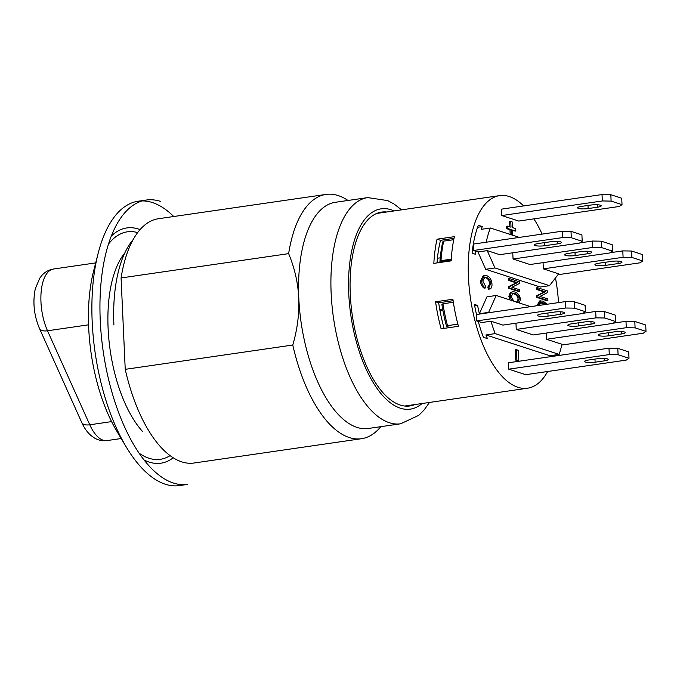 <?xml version="1.0" encoding="UTF-8"?>
<svg xmlns="http://www.w3.org/2000/svg" width="680" height="680" viewBox="0 0 680 680"><rect width="100%" height="100%" fill="white"/><g stroke="black" fill="none" stroke-linecap="round" stroke-linejoin="round"><path stroke-width="1.02" d="M347.999 200.464A123.428 55.301 81.7 0 0 338.24 195.585A123.428 55.301 81.7 0 0 326.009 194.42A123.428 55.301 81.7 0 0 288.635 253.64C294.567 267.784 297.959 282.625 298.8 298.163A114.282 51.204 81.7 0 0 368.237 428.493L400.588 423.801L418.761 415.344L423.954 410.159L429.513 402.441M401.565 209.848L394.221 204.153L387.719 200.6L367.769 197.6L335.41 202.292A114.282 51.204 81.7 0 0 298.8 298.163C299.37 313.743 297.364 329.366 292.782 345.032A123.428 55.301 81.7 0 0 361.462 438.719A123.428 55.301 81.7 0 0 380.817 426.666M414.715 404.591A97.954 43.894 -98.3 0 1 409.802 405.969A97.954 43.894 -98.3 0 1 352.3 315.325A97.954 43.894 -98.3 0 1 381.667 212.075A97.954 43.894 -98.3 0 1 386.767 211.998M382.143 212.67A97.954 43.894 81.7 0 0 379.372 212.551M407.473 406.164A97.954 43.894 81.7 0 0 410.091 405.263M376.737 213.46A97.308 43.596 -98.3 0 1 377.137 213.393L499.63 195.619A97.308 43.596 -98.3 0 1 523.625 205.929M547.655 371.51A97.308 43.596 -98.3 0 1 533.417 386.418A97.308 43.596 -98.3 0 1 527.578 388.212L405.084 405.986A97.308 43.596 -98.3 0 1 404.685 406.045M292.782 345.032L125.231 369.342A123.428 55.301 81.7 0 0 193.902 463.029L361.462 438.719M326.009 194.42L158.457 218.73A123.428 55.301 81.7 0 0 121.082 277.958L288.635 253.64M121.082 277.958L125.231 369.342M133.161 239.606A114.282 51.204 81.7 0 0 113.908 324.989M146.302 200.039L138.21 201.212A143.675 64.379 81.7 0 0 98.132 253.376A143.675 64.379 81.7 0 0 126.225 446.956A143.675 64.379 81.7 0 0 179.477 485.579L187.569 484.406A143.675 64.379 -98.3 0 1 103.224 351.466A143.675 64.379 -98.3 0 1 146.302 200.039A143.675 64.379 -98.3 0 1 160.54 201.399M173.731 216.52A143.675 64.379 81.7 0 0 152.456 202.572A143.675 64.379 81.7 0 0 142.298 200.915M126.225 446.956L116.841 431.248A118.856 53.252 -98.3 0 1 88.68 327.658A118.856 53.252 -98.3 0 1 93.602 271.107L98.132 253.376M111.418 235.96A118.856 53.252 -98.3 0 1 140.08 229.619M173.196 457.81A118.856 53.252 -98.3 0 1 143.913 459.884M533.885 218.867A97.308 43.596 -98.3 0 1 542.13 234.107M555.483 277.933A97.308 43.596 -98.3 0 1 558.527 302.6M554.123 355.13A97.308 43.596 -98.3 0 1 553.817 356.192M527.578 388.212A97.308 43.596 -98.3 0 1 501.908 376.176A97.308 43.596 -98.3 0 1 468.452 277.245A97.308 43.596 -98.3 0 1 493.79 197.412A97.308 43.596 -98.3 0 1 499.63 195.619M452.914 299.268A97.308 43.596 81.7 0 0 458.447 326.289L441.116 328.805A97.308 43.596 -98.3 0 1 435.583 301.784L452.914 299.268M454.376 236.674A97.308 43.596 81.7 0 0 451.171 260.856L433.84 263.373A97.308 43.596 -98.3 0 1 437.044 239.19L454.376 236.674M543.073 262.633L543.354 268.863L558.663 273.836L549.491 285.676L540.243 287.019L485.707 269.288L477.981 251.965L475.66 251.209A84.243 37.748 -98.3 0 0 475.277 254.235L472.107 253.206A90.772 40.672 -98.3 0 1 473.246 244.621L473.221 244.103L562.198 231.191L562.487 237.592L571.293 237.745L571.005 231.345L562.198 231.191M488.708 312.74A84.243 37.748 -98.3 0 1 488.623 312.375L496.204 295.477L486.956 296.82L479.375 313.718A84.243 37.748 -98.3 0 1 477.606 305.447L474.427 304.411A90.772 40.672 -98.3 0 0 476.51 314.508M509.838 299.905L508.869 296.31L510.255 292.502L512.813 291.745L514.803 291.975C518.288 293.386 520.14 295.894 520.37 299.506L519.358 303M519.826 291.354L518.67 291.524L508.674 288.277L508.598 286.628L516.145 282.829L508.308 280.279L508.24 278.732L509.396 278.562L519.392 281.809L519.469 283.458L511.912 287.274L519.758 289.825L519.826 291.354L509.83 288.107L509.754 286.458L517.302 282.659L509.464 280.109L509.396 278.562M536.962 305.736L539.512 300.968L543.065 301.096L547.119 304.257M544.697 304.615L540.472 302.6M547.893 300.475L546.737 300.645L536.733 297.389L536.656 295.749L544.212 291.95L536.375 289.399L536.299 287.852L537.455 287.683L547.46 290.929L547.527 292.578L539.971 296.395L547.817 298.945L547.893 300.475L537.888 297.228L537.812 295.579L545.36 291.779L537.523 289.229L537.455 287.683M485.265 288.005L484.109 288.175C481.865 286.552 480.658 284.147 480.488 280.968L483.335 275.519L486.565 275.57C489.872 276.938 491.683 279.811 491.98 284.197C492.073 287.198 491.19 288.822 489.337 289.076L488.937 287.045L490.85 283.781C490.399 280.271 489.005 278.205 486.667 277.584L484.746 277.355L482.766 281.01L485.512 286.17L485.265 288.005C483.021 286.382 481.814 283.976 481.644 280.806L484.491 275.349M488.393 289.212L487.781 287.215L489.693 283.951C489.243 280.432 487.849 278.366 485.512 277.754L484.211 277.491M477.981 251.965L487.228 250.623L499.723 254.677L579.453 243.108L582.199 241.29L571.293 237.745M473.246 244.621L473.51 250.512L562.487 237.592M473.51 250.512L475.66 251.209M557.549 243.865L544.841 245.709A7.182 1.385 -2.6 0 1 534.327 244.953A7.182 1.385 -2.6 0 1 538.169 243.542L550.885 241.698A7.182 1.385 -2.6 0 1 561.391 242.463A7.182 1.385 -2.6 0 1 557.549 243.865L557.438 241.4M571.005 231.345L581.91 234.889L582.199 241.29M546.269 333.047L546.55 339.277L561.961 344.284A90.772 40.672 -98.3 0 1 559.138 354.399L495.193 333.616A84.243 37.748 -98.3 0 1 490.977 321.215L502.919 325.091L582.649 313.523L585.404 311.703L574.49 308.159L574.2 301.758L585.106 305.303L585.404 311.703M561.79 345.041L643.255 333.217L646 331.398L635.094 327.853L634.806 321.445L645.711 324.989L646 331.398M546.55 339.277L626.288 327.7L635.094 327.853M621.341 333.974L608.634 335.818A7.182 1.385 -2.6 0 1 598.128 335.061A7.182 1.385 -2.6 0 1 601.97 333.65L614.678 331.806A7.182 1.385 -2.6 0 1 625.192 332.562A7.182 1.385 -2.6 0 1 621.341 333.974L621.231 331.508M634.806 321.445L625.991 321.3L626.288 327.7M613.292 323.144L625.991 321.3M473.331 244.095A90.772 40.672 -98.3 0 1 478.329 225.275L482.341 226.576L477.598 227.264M454.01 238.357L440.512 240.312A90.772 40.672 81.7 0 0 437.435 258.238A90.772 40.672 81.7 0 0 437.036 262.913M435.583 301.784L438.685 302.787A90.772 40.672 81.7 0 0 439.764 309.442A90.772 40.672 81.7 0 0 444.133 328.363M559.138 354.399L549.899 355.742L485.954 334.959A84.243 37.748 -98.3 0 0 487.424 338.598L483.421 337.297A90.772 40.672 -98.3 0 1 478.261 321.427L481.729 322.55L490.977 321.215M478.261 321.427L476.706 320.918L565.683 308.006L574.49 308.159M560.745 314.279L548.038 316.124A7.182 1.385 -2.6 0 1 537.523 315.367A7.182 1.385 -2.6 0 1 541.365 313.956L554.081 312.111A7.182 1.385 -2.6 0 1 564.587 312.868A7.182 1.385 -2.6 0 1 560.745 314.279L560.635 311.814M574.2 301.758L565.394 301.606L565.683 308.006M476.706 320.918L476.416 314.517L565.394 301.606M453.118 300.696L438.685 302.787M437.044 239.19L440.512 240.312M486.225 242.216A84.243 37.748 -98.3 0 1 490.399 228.004L481.151 229.338A84.243 37.748 -98.3 0 1 482.341 226.576M602.021 194.556L501.483 209.143L501.772 215.543L518.746 221.059L619.276 206.474L622.021 204.646L611.116 201.101L610.827 194.701L602.021 194.556L602.31 200.957L611.116 201.101M510.179 234.43L509.966 229.746L506.668 228.675L506.558 226.227L511.012 227.128L510.748 221.417L512.134 221.867L512.397 227.579L515.721 228.658L515.831 231.115L512.508 230.027L512.745 235.263M509.83 226.746L509.592 221.587L510.748 221.417M515.831 231.115L512.533 230.579M439.764 309.442L442.646 309.026M485.954 334.959L495.193 333.616M479.375 313.718L488.623 312.375M474.691 305.864L477.606 305.447M440.028 310.896L442.91 310.479M487.781 287.215L488.937 287.045M511.36 234.812L511.122 229.585L507.824 228.514L507.713 226.057M509.966 229.746L511.122 229.585M506.668 228.675L507.824 228.514M536.733 297.389L537.888 297.228M536.656 295.749L537.812 295.579M544.212 291.95L545.36 291.779M536.375 289.399L537.523 289.229M538.118 305.567L540.668 300.806M545.853 304.445L543.141 302.745L541.008 302.455L539.215 305.405M508.674 288.277L509.83 288.107M508.598 286.628L509.754 286.458M516.145 282.829L517.302 282.659M508.308 280.279L509.464 280.109M511.768 300.951L510.025 296.14L511.411 292.332L512.813 291.745M513.748 301.18L511.156 296.497L513.111 293.394L514.862 293.615C517.692 294.703 519.146 296.548 519.24 299.149L517.684 302.099L516.944 302.218L517.684 302.099M516.528 302.269L518.083 299.319C517.99 296.718 516.537 294.874 513.706 293.786L512.575 293.548M446.565 326.425A92.081 41.259 -98.3 0 1 441.889 304.512L442.96 303.773A94.69 42.432 81.7 0 0 447.508 325.644L446.565 326.425L449.947 327.522M457.869 324.139L447.508 325.644M453.356 302.26L442.96 303.773M439.935 261.418L440.997 260.67A94.69 42.432 -98.3 0 1 443.675 241.145L442.731 241.927A92.081 41.259 81.7 0 0 439.935 261.418L451.214 260.075M453.738 239.691L443.675 241.145M451.273 259.182L440.997 260.67M437.435 258.238L440.24 257.83M490.399 228.004L519.358 237.413M549.491 285.676L494.955 267.954L487.228 250.623M485.707 269.288L494.955 267.954M612.501 251.132L601.596 247.588L601.307 241.188L612.212 244.732L612.501 251.132L609.756 252.96L530.017 264.528L513.052 259.012L512.771 252.79M513.052 259.012L592.79 247.444L601.596 247.588M587.851 253.716L575.135 255.561A7.182 1.385 -2.6 0 1 564.63 254.804A7.182 1.385 -2.6 0 1 568.471 253.394L581.179 251.549A7.182 1.385 -2.6 0 1 591.693 252.305A7.182 1.385 -2.6 0 1 587.851 253.716L587.733 251.251M601.307 241.188L592.492 241.043L592.79 247.444M579.793 242.887L592.492 241.043M496.204 295.477L530.604 306.654M615.697 321.547L604.792 318.002L604.503 311.601L615.409 315.146L615.697 321.547L612.952 323.374L533.222 334.942L516.248 329.426L515.967 323.204M516.248 329.426L595.986 317.857L604.792 318.002M591.048 324.13L578.332 325.975A7.182 1.385 -2.6 0 1 567.825 325.219A7.182 1.385 -2.6 0 1 571.667 323.808L584.384 321.963A7.182 1.385 -2.6 0 1 594.889 322.719A7.182 1.385 -2.6 0 1 591.048 324.13L590.937 321.666M604.503 311.601L595.697 311.457L595.986 317.857M582.99 313.301L595.697 311.457M518.823 360.604L515.729 360.137L515.262 349.86L516.417 349.69L518.364 350.327L518.823 360.604L516.876 359.975L516.417 349.69M617.797 348.33L628.711 351.875L629 358.275L626.255 360.102L525.716 374.688L508.75 369.172L508.462 362.772L608.991 348.185L609.28 354.586L618.094 354.73L617.797 348.33L608.991 348.185M508.75 369.172L609.28 354.586M629 358.275L618.094 354.73M604.452 360.842L595.102 362.202A7.182 1.385 -2.6 0 1 584.587 361.445A7.182 1.385 -2.6 0 1 588.438 360.034L597.788 358.675A7.182 1.385 -2.6 0 1 608.192 359.448A7.182 1.385 -2.6 0 1 604.452 360.842L604.341 358.402M515.729 360.137L516.876 359.975M501.772 215.543L602.31 200.957M597.473 207.213L588.123 208.573A7.182 1.385 -2.6 0 1 577.617 207.816A7.182 1.385 -2.6 0 1 581.46 206.406L590.81 205.045A7.182 1.385 -2.6 0 1 601.213 205.819A7.182 1.385 -2.6 0 1 597.473 207.213L597.363 204.773M610.827 194.701L621.733 198.245L622.021 204.646M543.354 268.863L623.084 257.286L631.899 257.44L631.601 251.039L642.515 254.583L642.804 260.984L640.058 262.803L557.983 274.712M610.096 252.73L622.795 250.886L623.084 257.286M642.804 260.984L631.899 257.44M618.145 263.56L605.438 265.404A7.182 1.385 -2.6 0 1 594.932 264.648A7.182 1.385 -2.6 0 1 598.774 263.236L611.481 261.392A7.182 1.385 -2.6 0 1 621.987 262.149A7.182 1.385 -2.6 0 1 618.145 263.56L618.035 261.094M631.601 251.039L622.795 250.886M88.57 324.819L47.515 330.777A39.185 17.561 -98.3 0 1 41.2 291.363A39.185 17.561 -98.3 0 1 53.508 269.017L95.701 262.897M111.58 421.617L89.777 424.787L47.515 330.777A13.064 6.281 -24.2 0 1 39.474 328.474C33.974 315.375 32.581 302.175 35.275 288.881L39.669 278.281L41.922 275.366C45.067 271.881 48.926 269.764 53.508 269.017M89.777 424.787A13.064 6.281 155.8 0 1 81.745 422.484C84.108 427.856 87.227 432.242 91.12 435.625L94.112 437.792C98.115 440.232 102.416 441.167 107.032 440.581A39.185 17.561 -98.3 0 1 89.777 424.787M367.769 197.6A114.282 51.204 81.7 0 0 331.151 293.462A114.282 51.204 81.7 0 0 400.588 423.801M422.076 403.521A101.227 45.356 -98.3 0 1 348.772 293.76A101.227 45.356 -98.3 0 1 394.128 210.928M108.596 243.916A114.937 51.502 -98.3 0 1 137.666 232.602M170.034 455.642A114.937 51.502 -98.3 0 1 138.941 453.058M124.788 253.002A101.872 45.645 81.7 0 0 109.013 340.765A101.872 45.645 81.7 0 0 142.919 431.885M544.841 245.709L544.697 242.599M608.634 335.818L608.49 332.707M548.038 316.124L547.893 313.012M480.488 280.968L481.644 280.806M489.693 283.951L490.85 283.781M485.512 277.754L486.667 277.584M536.919 305.15L538.075 304.98M541.986 302.906L543.141 302.745M508.869 296.31L510.025 296.14M510.255 292.502L511.411 292.332M518.083 299.319L519.24 299.149M513.706 293.786L514.862 293.615M575.135 255.561L575 252.45M578.332 325.975L578.196 322.856M595.102 362.202L594.957 359.082M588.123 208.573L587.987 205.462M605.438 265.404L605.293 262.293M39.474 328.474L81.745 422.484M121.184 438.523L107.032 440.581"/></g></svg>
